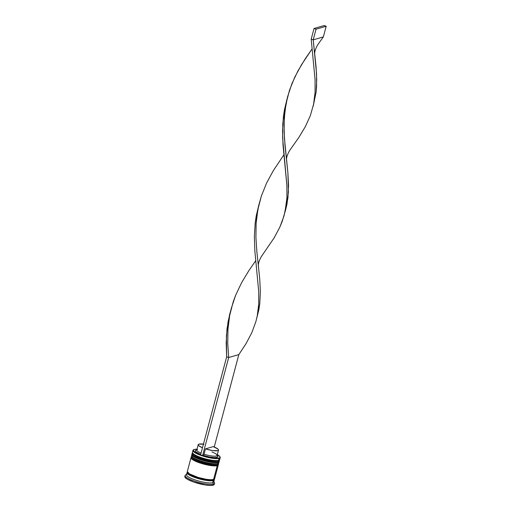 <?xml version="1.0" encoding="UTF-8"?>
<svg xmlns="http://www.w3.org/2000/svg" width="511" height="511" viewBox="0 0 511 511"><rect width="100%" height="100%" fill="white"/><g stroke="black" fill="none" stroke-linecap="round" stroke-linejoin="round"><path stroke-width="0.77" d="M218.657 460.373L217.91 460.737A0.677 0.626 73.9 0 1 218.344 461.586L218.286 461.803A0.677 0.626 73.9 0 1 217.514 462.231L216.3 462.436L217.514 462.231A13.433 2.862 14.9 0 1 200.893 459.645A13.433 2.862 14.9 0 1 193.215 453.979M218.286 461.803A14.116 3.009 14.9 0 0 219.328 461.037L217.871 462.244A0.677 0.626 -106.1 0 0 218.286 461.803L218.344 461.586A14.116 3.009 -165.1 0 1 202.675 459.446A14.116 3.009 -165.1 0 1 192.104 453.57L192.047 453.781A14.116 3.009 14.9 0 0 202.618 459.657A14.116 3.009 14.9 0 0 218.286 461.803A14.116 3.009 -165.1 0 1 203.423 459.9A14.116 3.009 -165.1 0 1 192.053 454.158M219.328 461.037L219.385 460.826A14.116 3.009 -165.1 0 1 218.344 461.586A0.677 0.626 -106.1 0 0 217.91 460.737L215.074 460.979L210.839 460.545L203.321 458.801L196.678 456.304L193.88 454.63L192.909 453.251M218.261 461.867L218.523 461.356L218.261 461.867M192.749 455.384L196.281 457.792L192.749 455.384M198.249 458.661L202.924 460.29L198.249 458.661M205.46 460.992L214.677 462.468L205.46 460.992M218.746 460.29A13.433 2.862 -165.1 0 1 217.91 460.737A13.433 2.862 14.9 0 0 218.427 460.532L219.225 460.092A14.116 3.009 -165.1 0 1 218.682 460.309L217.91 460.737A13.433 2.862 -165.1 0 1 204.496 459.14A13.433 2.862 -165.1 0 1 193.113 453.845M192.11 453.947A14.116 3.009 14.9 0 0 203.48 459.689A14.116 3.009 14.9 0 0 218.344 461.586M217.807 463.573L217.06 463.937A0.677 0.626 73.9 0 1 217.494 464.786L217.437 464.997A0.677 0.626 73.9 0 1 216.658 465.432L215.45 465.63L216.658 465.432A13.433 2.862 14.9 0 1 200.044 462.845A13.433 2.862 14.9 0 1 192.366 457.179M217.437 464.997A14.116 3.009 14.9 0 0 218.478 464.237L217.022 465.438A0.677 0.626 -106.1 0 0 217.437 464.997L217.494 464.786A14.116 3.009 -165.1 0 1 201.819 462.647A14.116 3.009 -165.1 0 1 191.255 456.77L191.197 456.981A14.116 3.009 14.9 0 0 201.768 462.857A14.116 3.009 14.9 0 0 217.437 464.997A14.116 3.009 -165.1 0 1 202.573 463.1A14.116 3.009 -165.1 0 1 191.203 457.358M218.478 464.237L218.536 464.026A14.116 3.009 -165.1 0 1 217.494 464.786A0.677 0.626 -106.1 0 0 217.06 463.937L212.244 464.039L202.471 461.995L194.218 458.642L192.059 456.451M217.411 465.067L217.673 464.556L217.411 465.067M191.9 458.584L195.432 460.992L191.9 458.584M197.393 461.861L202.075 463.49L197.393 461.861M204.611 464.192L213.822 465.668L204.611 464.192M218.785 462.148A14.116 3.009 -165.1 0 1 218.376 463.292A14.116 3.009 -165.1 0 1 217.833 463.509L217.06 463.937A13.433 2.862 -165.1 0 1 203.646 462.334A13.433 2.862 -165.1 0 1 192.264 457.038M191.261 457.141A14.116 3.009 14.9 0 0 202.631 462.883A14.116 3.009 14.9 0 0 217.494 464.786M214.243 479.209A14.116 3.009 -165.1 0 1 214.333 479.803A14.116 3.009 -165.1 0 1 213.291 480.564L208.239 480.672L200.638 479.267L208.175 480.634L213.196 480.532A0.562 0.517 73.9 0 1 212.832 479.823A0.562 0.517 -106.1 0 0 213.196 480.532A14.001 2.983 -165.1 0 1 198.421 478.635A14.001 2.983 -165.1 0 1 187.167 472.93M187.863 472.56A13.433 2.862 14.9 0 0 198.722 478.021A13.433 2.862 14.9 0 0 212.832 479.823A13.433 2.862 -165.1 0 1 201.583 478.781A13.433 2.862 -165.1 0 1 189.498 474.221M192.96 450.37L192.449 452.292A14.116 3.009 14.9 0 0 203.014 458.169A14.116 3.009 14.9 0 0 218.682 460.309L219.193 458.393A14.116 3.009 14.9 0 0 220.075 456.911L219.915 456.649A13.886 2.957 -165.1 0 1 219.047 458.105L218.682 460.309A14.116 3.009 14.9 0 0 219.724 459.549L220.235 457.626A14.116 3.009 -165.1 0 1 219.193 458.393A14.116 3.009 -165.1 0 1 203.525 456.246A14.116 3.009 -165.1 0 1 192.96 450.37A14.116 3.009 -165.1 0 1 193.599 449.757M197.189 449.22L194.257 449.469A13.886 2.957 -165.1 0 1 197.003 449.214M193.72 449.68L193.452 449.827A14.116 3.009 14.9 0 0 202.081 455.786A14.116 3.009 14.9 0 0 219.193 458.393L219.047 458.105A13.886 2.957 -165.1 0 1 202.209 455.55A13.886 2.957 -165.1 0 1 193.72 449.68A13.886 2.957 -165.1 0 1 194.257 449.469L193.209 450.37L195.445 452.637L201.455 455.288L209.216 457.434L216.115 458.354L219.047 458.105L219.826 457.728L219.845 456.547L217.296 454.618A13.886 2.957 -165.1 0 1 219.915 456.649M217.89 463.49A13.433 2.862 -165.1 0 1 217.06 463.937A13.433 2.862 14.9 0 0 217.577 463.733L218.376 463.292M214.313 484.185L213.17 485.182L213.451 484.115A15.241 3.245 14.9 0 0 214.403 482.512L213.611 481.215A14.116 3.009 -165.1 0 1 212.729 482.697L213.451 484.115L213.17 485.182A15.241 3.245 14.9 0 0 214.294 484.358L214.575 483.291A15.241 3.245 -165.1 0 1 213.451 484.115A15.241 3.245 -165.1 0 1 196.531 481.803A15.241 3.245 -165.1 0 1 185.116 475.454A15.241 3.245 -165.1 0 1 186.24 474.63A15.241 3.245 14.9 0 0 185.653 474.86A15.241 3.245 14.9 0 0 194.972 481.305A15.241 3.245 14.9 0 0 213.451 484.115L212.729 482.697A14.116 3.009 14.9 0 0 213.764 481.937L214.333 479.803M219.986 456.777A14.116 3.009 -165.1 0 1 220.235 457.626M191.88 454.42L191.593 455.486A14.116 3.009 14.9 0 0 202.164 461.363A14.116 3.009 14.9 0 0 217.833 463.509A14.116 3.009 14.9 0 0 218.874 462.749L219.155 461.682A14.116 3.009 -165.1 0 1 218.114 462.442L217.833 463.509L218.114 462.442A14.116 3.009 -165.1 0 1 202.445 460.302A14.116 3.009 -165.1 0 1 191.88 454.42A14.116 3.009 -165.1 0 1 192.008 454.17M187.32 471.634L189.587 473.94L198.255 477.459L206.157 479.292L210.596 479.746L213.579 479.497A14.116 3.009 14.9 0 0 214.62 478.737L218.306 464.876A14.116 3.009 -165.1 0 1 217.264 465.642L213.579 479.497L214.365 479.114L214.39 477.913M214.103 478.973L214.358 479.644L213.291 480.564L212.729 482.697L213.291 480.564A14.116 3.009 -165.1 0 1 197.623 478.424A14.116 3.009 -165.1 0 1 187.058 472.547A14.116 3.009 -165.1 0 1 187.428 472.075L187.032 472.701L187.288 473.371L189.306 475.006L195.413 477.702L200.638 479.241L195.458 477.689L189.396 475.013L187.396 473.397L187.473 472.151M213.796 481.816A15.241 3.245 -165.1 0 1 214.575 483.291M198.211 444.691A10.501 2.236 -165.1 0 1 198.983 444.123L198.198 444.749L198.753 445.72L202.471 447.783A10.501 2.236 -165.1 0 1 198.211 444.691L196.786 450.019A10.501 2.236 14.9 0 0 201.053 453.116A10.501 2.236 -165.1 0 1 197.157 449.616A10.501 2.236 -165.1 0 1 197.565 449.456M197.157 449.616L195.822 450.344A11.632 2.478 14.9 0 0 200.695 454.451L196.039 451.954L195.4 450.862L195.649 450.459M217.264 455.62L217.775 456.208L217.654 457.115L214.767 457.613L209.472 456.975L203.327 455.39L202.592 455.601L200.574 454.899L202.592 455.601L203.327 455.39A11.632 2.478 14.9 0 0 217.756 456.182L216.964 454.886A10.501 2.236 -165.1 0 1 204.036 454.202L203.327 455.39L204.036 454.202A10.501 2.236 14.9 0 0 217.086 455.422L218.504 450.089A10.501 2.236 -165.1 0 1 205.454 448.869L204.036 454.202L205.454 448.869L213.266 446.614A10.501 2.236 -165.1 0 1 218.504 450.089M204.004 444.2L198.983 444.123A10.501 2.236 -165.1 0 1 203.442 444.123M185.116 475.454L184.829 476.52A15.241 3.245 14.9 0 0 196.243 482.869A15.241 3.245 14.9 0 0 213.17 485.182L209.951 485.45L205.147 484.958L193.854 482.09L187.262 479.177L185.078 477.415L185.103 476.111M187.058 472.547L186.489 474.674A14.116 3.009 14.9 0 0 197.054 480.557A14.116 3.009 14.9 0 0 212.729 482.697A14.116 3.009 -165.1 0 1 195.617 480.097A14.116 3.009 -165.1 0 1 186.988 474.131A14.116 3.009 -165.1 0 1 187.531 473.914M213.196 480.532L214.25 479.618L214 478.954M191.031 457.62L187.339 471.481A14.116 3.009 14.9 0 0 197.91 477.357A14.116 3.009 14.9 0 0 213.579 479.497L217.264 465.642A14.116 3.009 -165.1 0 1 201.596 463.496A14.116 3.009 -165.1 0 1 191.031 457.62A14.116 3.009 -165.1 0 1 191.159 457.371M218.076 464.052L218.056 465.259L214.288 465.891L204.611 464.339L194.966 460.979L192.021 459.223L191.005 457.779L191.28 457.243M217.06 463.937L217.833 463.509A14.116 3.009 -165.1 0 1 203.64 461.797A14.116 3.009 -165.1 0 1 191.753 456.208L192.232 456.987A13.433 2.862 14.9 0 0 203.55 462.308A13.433 2.862 14.9 0 0 217.06 463.937A13.433 2.862 -165.1 0 1 202.829 462.104A13.433 2.862 -165.1 0 1 192.079 456.623M218.925 460.852L218.906 462.059L215.137 462.691L205.46 461.139L195.815 457.779L192.877 456.029L191.855 454.579L192.13 454.043M217.91 460.737L218.682 460.309A14.116 3.009 -165.1 0 1 204.489 458.603A14.116 3.009 -165.1 0 1 192.609 453.008L193.081 453.787A13.433 2.862 14.9 0 0 204.4 459.114A13.433 2.862 14.9 0 0 217.91 460.737A13.433 2.862 -165.1 0 1 203.678 458.904A13.433 2.862 -165.1 0 1 192.928 453.423M191.753 456.208A14.116 3.009 -165.1 0 1 191.97 455.014M211.848 451.941A10.501 2.236 -165.1 0 1 216.964 454.886M213.266 446.614L217.954 449.06L218.51 450.031L217.731 450.657L212.704 450.581L205.454 448.869L213.266 446.614M226.673 356.825L200.574 454.899L226.673 356.825L228.685 357.528L202.592 455.601L228.685 357.528L226.673 356.825L226.181 342.728L227.025 328.694L229.535 314.948L230.685 310.745L228.059 321.777L226.411 335.689L226.673 356.825M214.243 446.997L238.829 354.596L228.685 357.528L227.753 343.469L227.944 329.378L229.675 315.485L233.169 301.969L235.577 295.403L241.588 282.717L248.863 270.632L255.717 260.712L248.863 270.632L241.588 282.717L235.577 295.403L231.202 308.67L229.675 315.485L227.944 329.378L227.753 343.469L228.685 357.528L238.829 354.596L245.951 343.782L251.731 332.891L255.851 321.719L257.237 315.97L258.726 304.071L258.719 291.57L254.848 250.933L254.357 236.829L255.2 222.802L256.235 215.885L258.86 204.854L256.235 215.885L255.2 222.802L254.357 236.829L254.848 250.933L258.719 291.57L258.726 304.071L257.237 315.97L255.851 321.719L251.731 332.891L245.951 343.782L238.829 354.596L214.243 446.997M285.183 211.382L287.929 198L288.549 185.768L287.904 172.942L284.467 138.73L284.033 124.627L284.953 110.606L287.552 96.879L291.928 83.619L297.939 70.927L305.22 58.842L312.068 48.922L301.452 64.814L294.751 77.199L289.52 90.185L286.032 103.695L284.295 117.594L284.11 131.678L285.036 145.737L287.904 172.942L288.428 191.957L287.022 203.889L285.675 209.651L282.187 221.461L279.907 226.999L274.126 237.883L261.517 256.318L274.126 237.883L279.907 226.999L284.027 215.827L286.364 204.202L286.901 198.179L286.895 185.678L282.64 137.989L282.762 123.898L284.41 109.986L287.035 98.962L284.41 109.986L283.375 116.91L282.532 130.937L283.024 145.035L286.895 185.678L286.901 198.179L284.94 212.269M323.354 36.913L317.868 44.527L323.354 36.913L313.217 39.845L316.079 67.043L316.724 79.876L316.105 92.101L313.358 105.49L316.105 92.101L316.603 86.065L316.533 73.533L313.217 39.845L311.199 39.143L315.07 79.78L315.076 92.28L313.594 104.187L310.369 115.569L305.386 126.568L298.878 137.395L289.692 150.426L298.878 137.395L305.386 126.568L310.369 115.569L313.594 104.187L315.076 92.28L315.07 79.78L311.199 39.143L314.035 28.482L311.199 39.143L313.217 39.845L316.054 29.184L326.19 26.253L323.354 36.913L313.217 39.845L316.054 29.184L326.19 26.253L324.178 25.55L314.035 28.482L316.054 29.184L314.035 28.482L324.178 25.55L326.19 26.253L323.354 36.913M256.765 318.168L258.847 309.787L259.754 303.892L260.374 291.666L259.729 278.834L256.861 251.636L255.928 237.577L256.12 223.486L256.778 216.498L258.745 205.339L261.345 196.077L266.57 183.091L273.276 170.706L283.892 154.82L273.276 170.706L266.57 183.091L261.345 196.077L257.857 209.587L256.12 223.486L255.928 237.577L256.861 251.636L259.729 278.834L260.374 291.666L259.754 303.892L256.867 317.714M219.385 460.826L219.347 460.021M217.871 462.244C214.978 463.285 204.611 461.369 198.013 458.591C191.229 455.761 191.944 454.068 192.047 453.781M192.538 452.887L192.104 453.57M218.536 464.026L218.497 463.222M217.022 465.438C214.122 466.479 203.761 464.569 197.163 461.784C190.379 458.961 191.095 457.268 191.197 456.981M191.689 456.087L191.255 456.77M185.653 474.86L186.988 474.131M261.517 256.318C258.802 260.98 257.819 264.679 258.566 267.413M317.874 44.527C315.153 49.19 314.169 52.895 314.917 55.629M313.358 105.483L313.122 106.377M289.692 150.419C286.978 155.089 285.994 158.787 286.741 161.521"/></g></svg>
